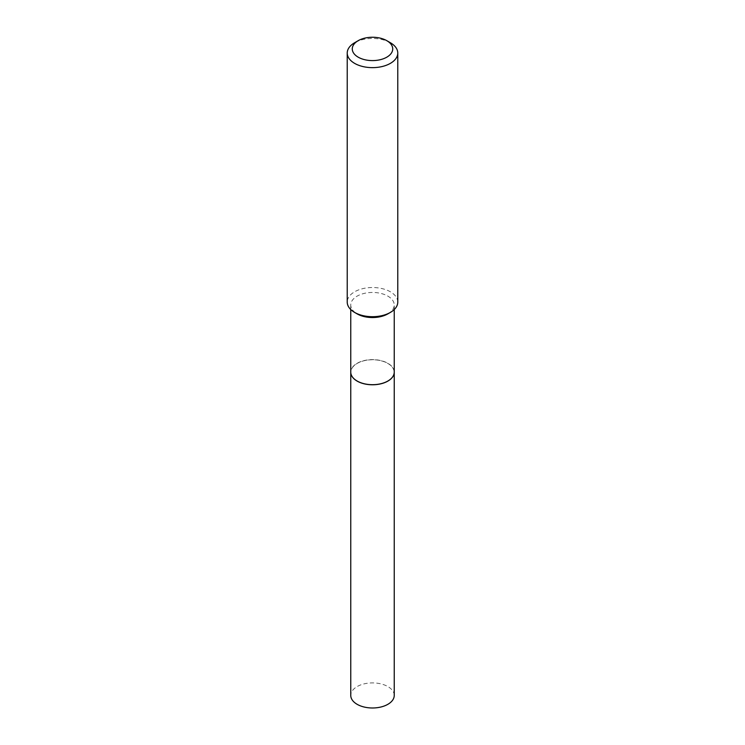 <?xml version="1.0" encoding="UTF-8"?>
<svg xmlns="http://www.w3.org/2000/svg" width="745" height="745" viewBox="0 0 745 745"><rect width="100%" height="100%" fill="white"/><g stroke="black" fill="none" stroke-linecap="round" stroke-linejoin="round"><path stroke-width="0.56" stroke-dasharray="3.73 2.79" d="M394.235 695.448A21.735 12.544 0 0 0 380.816 683.854A21.735 12.544 0 0 0 357.134 686.573A21.735 12.544 0 0 0 350.765 695.448M394.235 372.193A21.735 12.544 0 0 0 380.779 360.636A21.735 12.544 0 0 0 357.134 363.364A21.735 12.544 0 0 0 350.765 372.193M387.828 381.04A21.624 12.488 0 0 0 387.791 363.411A21.624 12.488 0 0 0 357.209 363.411A21.624 12.488 0 0 0 357.209 381.067M394.235 372.146A21.735 12.544 0 0 0 387.866 363.281A21.735 12.544 0 0 0 364.184 360.561A21.735 12.544 0 0 0 350.765 372.146M397.774 302.107A25.274 14.593 0 0 0 390.371 291.789A25.274 14.593 0 0 0 362.824 288.632A25.274 14.593 0 0 0 347.226 302.107M387.866 313.869A21.735 12.544 0 0 0 394.235 305.003A21.735 12.544 0 0 0 387.866 296.128A21.735 12.544 0 0 0 364.184 293.409A21.735 12.544 0 0 0 350.765 305.003A21.735 12.544 0 0 0 357.134 313.869M390.371 42.735A25.274 14.593 0 0 0 354.629 42.735M394.235 309.557L394.235 305.003M350.765 309.557L350.765 305.003"/><path stroke-width="1.12" d="M350.765 372.193A21.735 12.544 0 0 0 350.765 372.239L350.765 695.448A21.735 12.544 0 0 0 364.184 707.033A21.735 12.544 0 0 0 387.866 704.314A21.735 12.544 0 0 0 394.235 695.448L394.235 372.239A21.735 12.544 0 0 0 394.235 372.193M350.765 372.239A21.735 12.544 0 0 0 364.184 383.824A21.735 12.544 0 0 0 387.866 381.105A21.735 12.544 0 0 0 394.235 372.239M350.765 309.557L350.765 372.146A21.735 12.544 0 0 0 357.134 381.021L357.209 381.067A21.624 12.488 0 0 0 387.791 381.067A21.624 12.488 0 0 0 387.828 381.04M357.209 381.067L357.134 381.021A21.735 12.544 0 0 0 387.866 381.021A21.735 12.544 0 0 0 394.235 372.146L394.235 309.557M358.205 57.179A20.217 11.669 0 0 0 386.795 57.179A20.217 11.669 0 0 0 386.795 40.668L390.371 42.735A25.274 14.593 0 0 1 397.774 53.053A25.274 14.593 0 0 1 382.176 66.528A25.274 14.593 0 0 1 354.629 63.372A25.274 14.593 0 0 1 347.226 53.053A25.274 14.593 0 0 1 354.629 42.735L358.205 40.668A20.217 11.669 0 0 0 358.205 57.179M390.371 312.425L387.866 313.869A21.735 12.544 0 0 1 357.134 313.878A21.735 12.544 0 0 0 357.134 313.878L354.629 312.425A25.274 14.593 0 0 0 390.371 312.425A25.274 14.593 0 0 0 397.774 302.107L397.774 53.053M347.226 53.053L347.226 302.107A25.274 14.593 0 0 0 354.629 312.425L357.134 313.869M390.371 42.735L386.795 40.668A20.217 11.669 0 0 0 358.205 40.668"/></g></svg>
